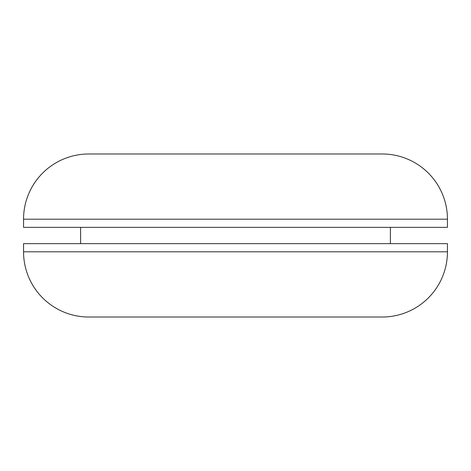 <?xml version="1.0" encoding="UTF-8"?>
<svg xmlns="http://www.w3.org/2000/svg" width="471" height="471" viewBox="0 0 471 471"><rect width="100%" height="100%" fill="white"/><g stroke="black" fill="none" stroke-linecap="round" stroke-linejoin="round"><path stroke-width="0.71" d="M23.55 219.198L447.45 219.198A65.216 65.216 0 0 0 382.234 153.982L88.766 153.982A65.216 65.216 0 0 0 23.55 219.198L23.55 227.346L447.45 227.346L447.45 219.198L23.55 219.198A65.216 65.216 0 0 1 88.766 153.982L382.234 153.982A65.216 65.216 0 0 1 447.45 219.198L447.45 227.346L23.55 227.346L23.55 219.198M390.388 243.654L390.388 227.346L390.388 243.654M80.612 227.346L80.612 243.654L80.612 227.346M23.55 251.802L447.45 251.802L447.45 243.654L23.55 243.654L23.55 251.802A65.216 65.216 0 0 0 88.766 317.018L382.234 317.018A65.216 65.216 0 0 0 447.45 251.802L23.55 251.802L23.55 243.654L447.45 243.654L447.45 251.802A65.216 65.216 0 0 1 382.234 317.018L88.766 317.018A65.216 65.216 0 0 1 23.55 251.802"/></g></svg>
